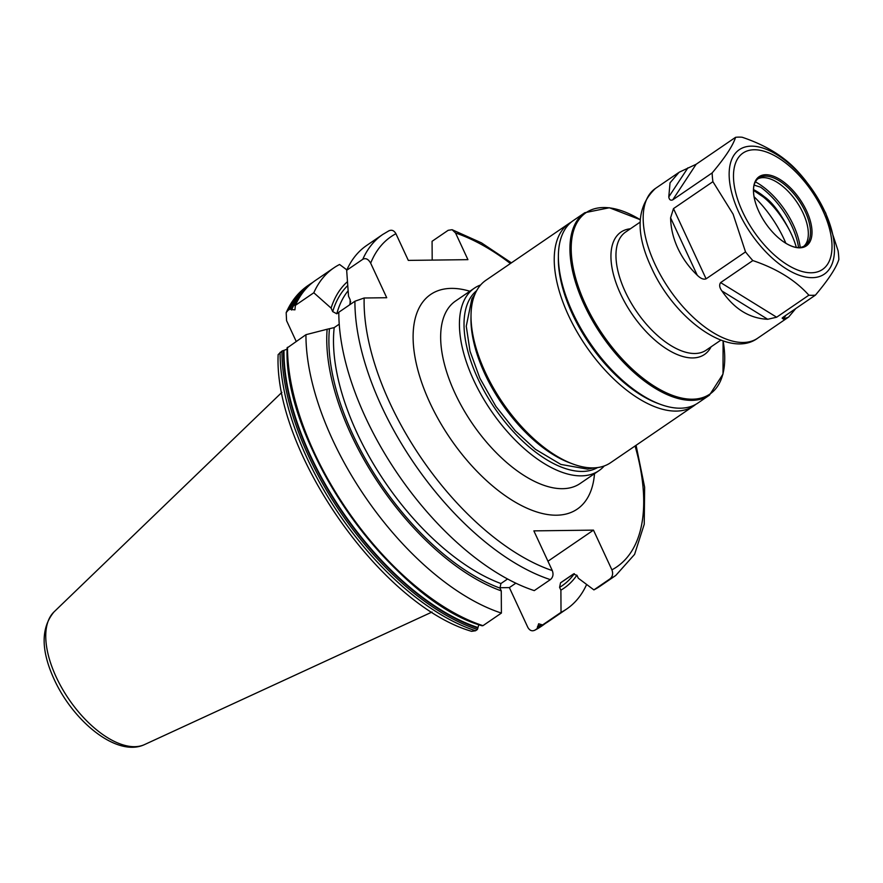 <?xml version="1.0" encoding="UTF-8"?>
<svg xmlns="http://www.w3.org/2000/svg" width="883" height="883" viewBox="0 0 883 883"><rect width="100%" height="100%" fill="white"/><g stroke="black" fill="none" stroke-linecap="round" stroke-linejoin="round"><path stroke-width="1.32" d="M362.77 259.315A206.501 103.256 -124.3 0 1 382.769 234.448L366.677 245.452A206.501 103.256 55.7 0 0 346.666 270.308L362.77 259.315C365.694 257.759 368.332 259.05 370.672 263.178L386.721 297.726L364.149 298.001L354.911 301.235L338.818 312.24A206.501 103.256 55.7 0 0 534.27 590.617L550.363 579.623C553.023 577.361 553.663 574.347 552.294 570.584L533.862 530.871L593.475 530.131L547.957 561.235M499.822 587.725L509.37 587.603L515.838 583.177M370.672 263.178A200.011 100 -124.3 0 1 395.926 233.719L408.31 260.397L467.924 259.657L455.551 232.991L452.118 229.712L448.178 230.297L432.074 241.291L432.195 260.099M573.442 573.994L577.018 575.44L578.31 578.233L593.895 589.888L609.987 578.884C612.647 576.632 613.288 573.619 611.908 569.844L593.475 530.131M478.829 624.634L477.416 629.469A206.501 103.256 -124.3 0 1 281.964 351.081L283.487 350.463A205.596 102.803 55.7 0 0 477.924 628.045M482.968 625.672L481.71 625.462A205.596 102.803 -124.3 0 1 287.262 347.88L305.948 334.69A206.501 103.256 55.7 0 0 501.401 613.078L482.968 625.672A206.501 103.256 55.7 0 1 287.516 347.284L287.262 347.88M305.948 334.69L327.129 329.249A187.803 93.907 55.7 0 0 501.268 590.882L501.401 613.078M501.268 590.882L499.977 588.089L500.926 583.542L507.593 578.983M281.964 351.081L278.145 354.602C273.664 451.169 381.279 605.285 471.599 631.323L475.551 630.749L477.416 629.469M306.721 287.891A205.596 102.803 55.7 0 0 291.158 309.525L294.933 309.845L295.375 305.363L313.807 292.77L331.092 308.101L332.714 311.611L336.787 313.785L338.818 312.394M509.37 587.603L527.802 627.316C529.745 630.705 532.195 631.599 535.164 630.009A206.501 103.256 55.7 0 0 540.948 626.588L534.634 630.33L537.041 628.729L538.652 623.784L542.592 624.932L561.025 612.338A206.501 103.256 55.7 0 0 566.809 608.917A206.501 103.256 55.7 0 0 586.632 584.469M477.824 627.493A205.077 102.538 -124.3 0 1 283.973 350.385L283.487 350.463M395.926 233.719C393.984 230.342 391.522 229.437 388.553 231.026M315.374 280.496A206.501 103.256 55.7 0 0 295.375 305.363L295.021 305.805C299.823 294.955 306.611 286.522 315.374 280.496L333.807 267.902A206.501 103.256 55.7 0 1 339.591 264.481L346.853 269.9M291.158 309.525L289.812 309.16L287.946 310.441A206.501 103.256 -124.3 0 1 307.957 285.573L309.823 284.293A206.501 103.256 55.7 0 0 289.812 309.16M333.807 267.902A206.501 103.256 55.7 0 0 313.807 292.77M548.376 621.511L542.592 624.932A206.501 103.256 55.7 0 0 548.376 621.511L566.809 608.917M350.098 304.525L350.143 299.701L348.52 296.202L346.666 270.308M287.946 310.441L286.18 312.67L286.567 320.65L296.18 341.368M283.973 350.385L287.13 349.083M561.025 612.338L560.893 590.142L559.59 587.35L560.539 582.802L573.321 574.071A181.49 90.739 -124.3 0 0 573.553 573.939M347.427 281.699A187.803 93.907 55.7 0 0 331.092 308.101M560.893 590.142A187.803 93.907 55.7 0 0 576.875 575.175M327.129 329.249L334.193 327.604L339.227 324.171M593.895 589.888A206.501 103.256 55.7 0 0 599.678 586.467L615.771 575.462A206.501 103.256 -124.3 0 1 609.987 578.884M604.27 465.937A110.485 55.243 -124.3 0 1 598.961 470.65A110.485 55.243 -124.3 0 1 473.685 380.209A110.485 55.243 -124.3 0 1 474.303 288.211A110.485 55.243 -124.3 0 1 480.617 284.977M597.559 467.56A107.229 53.62 -124.3 0 1 477.858 378.597A107.229 53.62 -124.3 0 1 476.677 290.639M572.813 463.972L569.767 462.835A107.229 53.62 -124.3 0 1 484.822 373.829A107.229 53.62 55.7 0 1 470.97 318.255L471.025 314.999A110.485 55.243 55.7 0 0 485.297 372.273A110.485 55.243 -124.3 0 0 572.813 463.972A110.485 55.243 -124.3 0 0 610.583 462.714L693.762 405.882A110.485 55.243 -124.3 0 1 568.486 315.43A110.485 55.243 55.7 0 1 569.105 223.432A110.485 55.243 55.7 0 1 571.268 222.097M569.105 223.432L485.926 280.264A110.485 55.243 55.7 0 0 471.025 314.999M695.793 404.348A110.485 55.243 -124.3 0 1 693.762 405.882M723.1 340.904L723.011 374.061L709.468 395.142L697.945 403.023A110.485 55.243 -124.3 0 1 660.175 404.271L657.736 403.365A107.881 53.94 -124.3 0 1 572.283 313.829A107.881 53.94 -124.3 0 1 558.354 257.902L558.387 255.308A110.485 55.243 -124.3 0 1 573.288 220.573L584.811 212.704L609.38 207.748L640.296 219.724M660.175 404.271A110.485 55.243 -124.3 0 1 572.659 312.571A110.485 55.243 -124.3 0 1 558.387 255.308M745.517 251.909L706.091 278.84C703.63 279.79 700.672 278.575 697.228 275.198C688.972 267.251 682.504 258.289 677.846 248.289C673.221 238.278 670.804 228.123 670.594 217.814L673.486 208.609L712.912 181.677L733.1 214.139L745.517 251.909A90.662 45.331 55.7 0 0 752.835 260.573C776.687 268.587 795.362 280.132 808.861 295.198A90.662 45.331 55.7 0 0 815.428 295.121C828.409 279.723 836.212 267.847 838.85 259.514A90.662 45.331 55.7 0 0 838.088 250.761L825.682 212.991L813.055 190.838M785.848 315.33L783.387 319.072L788.618 317.074L795.76 308.564M783.387 319.072L782.128 318.123L783.21 317.14L815.428 295.121M808.861 295.198L776.643 317.218L767.702 319.271L721.93 290.982C734.314 309.039 749.568 318.465 767.702 319.271M721.93 290.982C719.468 287.681 719.038 284.878 720.616 282.593L752.835 260.573M712.912 181.677A90.662 45.331 -124.3 0 1 712.151 172.925L672.725 199.867C670.55 200.728 669.237 199.735 668.784 196.909L670.042 182.836L679.104 172.262L696.146 164.26L672.725 199.867M812.581 190.143L805.495 180.529A90.662 45.331 -124.3 0 0 798.166 171.865C784.656 156.788 765.98 145.242 742.139 137.24A90.662 45.331 -124.3 0 0 735.572 137.318L696.146 164.26M735.572 137.318C732.934 145.662 725.131 157.527 712.151 172.925M806.609 210.971A41.887 20.938 55.7 0 0 770.473 175.298A41.887 20.938 55.7 0 0 754.347 198.289A41.887 20.938 55.7 0 0 758.883 211.567A41.887 20.938 55.7 0 0 784.512 242.439A41.887 20.938 55.7 0 0 809.159 243.079A41.887 20.938 55.7 0 0 806.609 210.971M784.512 242.439C790.417 246.158 795.362 247.847 799.336 247.505A40.916 20.452 55.7 0 0 804.976 245.629A40.916 20.452 55.7 0 0 805.208 211.556A40.916 20.452 55.7 0 0 758.817 178.068A40.916 20.452 55.7 0 0 755.02 182.649C753.254 186.225 753.033 191.445 754.347 198.289M757.791 178.874A40.916 20.452 -124.3 0 1 763.618 177.626A40.916 20.452 -124.3 0 1 803.055 213.035A40.916 20.452 55.7 0 1 807.128 241.324A40.916 20.452 55.7 0 1 803.85 246.291M754.126 185.121L760.583 187.152A55.452 27.726 55.7 0 1 791.896 226.214A55.452 27.726 55.7 0 1 798.552 247.538M796.311 247.383A55.243 27.616 55.7 0 0 789.259 229.823C781.521 215.651 772.879 204.713 763.331 196.997A56.115 28.057 55.7 0 0 753.497 190.353L763.342 196.997A1.954 0.872 -51.2 0 0 764.435 196.788C772.349 202.306 780.616 213.322 789.259 229.823M764.126 197.637L763.342 197.008L764.126 197.637M785.87 243.289A74.735 37.373 55.7 0 0 783.972 239.006A74.735 37.373 -124.3 0 0 754.049 196.721M53.962 611.963C40.773 627.956 40.872 650.506 54.271 679.601C73.609 721.797 117.174 757.57 144.569 744.568A80.585 40.298 -124.3 0 1 56.148 676.919A80.585 40.298 -124.3 0 1 53.962 611.963L281.887 392.361M364.149 298.001A200.011 100 55.7 0 0 552.294 570.584M611.908 569.844A200.011 100 55.7 0 0 635.076 445.981M510.418 263.531A200.011 100 55.7 0 0 455.551 232.991M469.855 291.247A129.978 64.989 55.7 0 0 429.855 402.692A129.978 64.989 55.7 0 0 528.2 508.729A129.978 64.989 55.7 0 0 594.513 473.696M303.178 292.019A205.077 102.538 55.7 0 0 291.533 310.01M541.224 624.612A205.077 102.538 -124.3 0 1 537.449 626.753M537.548 627.305A205.596 102.803 55.7 0 0 541.632 624.976M545.539 623.321L542.824 625.307A206.501 103.256 -124.3 0 1 537.041 628.729M312.648 282.494A206.501 103.256 55.7 0 0 309.823 284.293L312.659 282.483M280.088 352.361A206.501 103.256 55.7 0 0 475.551 630.749M499.977 588.089A184.735 92.362 -124.3 0 1 329.414 329.227M574.347 573.685A184.735 92.362 -124.3 0 1 559.59 587.35M347.703 285.595A184.735 92.362 55.7 0 0 332.714 311.611M550.363 579.623A206.501 103.256 -124.3 0 1 354.911 301.235M350.65 301.401A181.49 90.739 55.7 0 0 349.624 304.856M348.09 290.827A181.49 90.739 55.7 0 0 336.787 313.785M560.539 582.802A181.49 90.739 55.7 0 0 562.736 581.4L573.851 573.807M334.193 327.604A181.49 90.739 55.7 0 0 500.926 583.542M474.303 288.211L455.529 301.037A110.485 55.243 55.7 0 0 454.911 393.034A110.485 55.243 -124.3 0 0 580.186 483.476L598.961 470.65M709.468 395.142A110.485 55.243 -124.3 0 1 584.193 304.701A110.485 55.243 -124.3 0 1 584.811 212.704M723.089 340.904A109.834 54.912 -124.3 0 1 678.74 397.35A109.834 54.912 -124.3 0 1 585.363 304.149A109.834 54.912 -124.3 0 1 640.296 219.735M630.407 228.774A74.084 37.042 55.7 0 0 620.495 293.807A74.084 37.042 55.7 0 0 669.215 350.507A74.084 37.042 55.7 0 0 711.069 346.831M640.23 222.063L625.594 232.063A71.49 35.739 55.7 0 0 625.186 291.589A71.49 35.739 55.7 0 0 706.257 350.121L720.892 340.121M757.68 338.2C729.181 359.282 674.568 319.039 651.588 268.013C635.109 233.057 636.378 206.545 655.385 188.487A90.662 45.331 55.7 0 0 654.877 263.984A90.662 45.331 55.7 0 0 757.68 338.2L788.077 317.427M738.861 212.439A75.375 37.693 55.7 0 0 812.338 277.67A75.375 37.693 55.7 0 0 824.766 211.379A75.375 37.693 55.7 0 0 751.29 146.148A75.375 37.693 55.7 0 0 738.861 212.439M742.57 211.765A70.497 35.254 55.7 0 0 811.3 272.781A70.497 35.254 55.7 0 0 822.923 210.772A70.497 35.254 55.7 0 0 754.192 149.757A70.497 35.254 55.7 0 0 742.57 211.765M673.486 208.609L706.091 278.84M670.594 217.814L697.228 275.198M687.912 167.825L668.784 196.909M800.219 247.417A55.298 27.649 55.7 0 0 793.431 225.11A55.298 27.649 -124.3 0 0 755.418 181.854M753.508 189.58A55.243 27.616 -124.3 0 1 764.435 196.788M776.643 317.218L720.616 282.593M144.569 744.568L431.997 612.051M540.948 626.588L542.824 625.307M287.13 347.736C282.814 444.248 392.416 600.517 482.184 625.793M286.18 312.67C291.213 301.158 298.476 292.118 307.957 285.573M382.769 234.448L389.094 230.706M615.771 575.462L634.59 554.381L644.237 524.248L644.634 487.206L636.08 445.297M511.412 262.847L481.434 242.836L452.118 229.712M655.385 188.487L678.276 172.847M594.038 467.858L587.603 469.138L560.86 464.425L535.44 449.304L515.164 430.661L495.893 406.401L479.877 378.233L470.021 351.235L466.257 326.213L471.853 298.829L475.12 293.807"/></g></svg>

